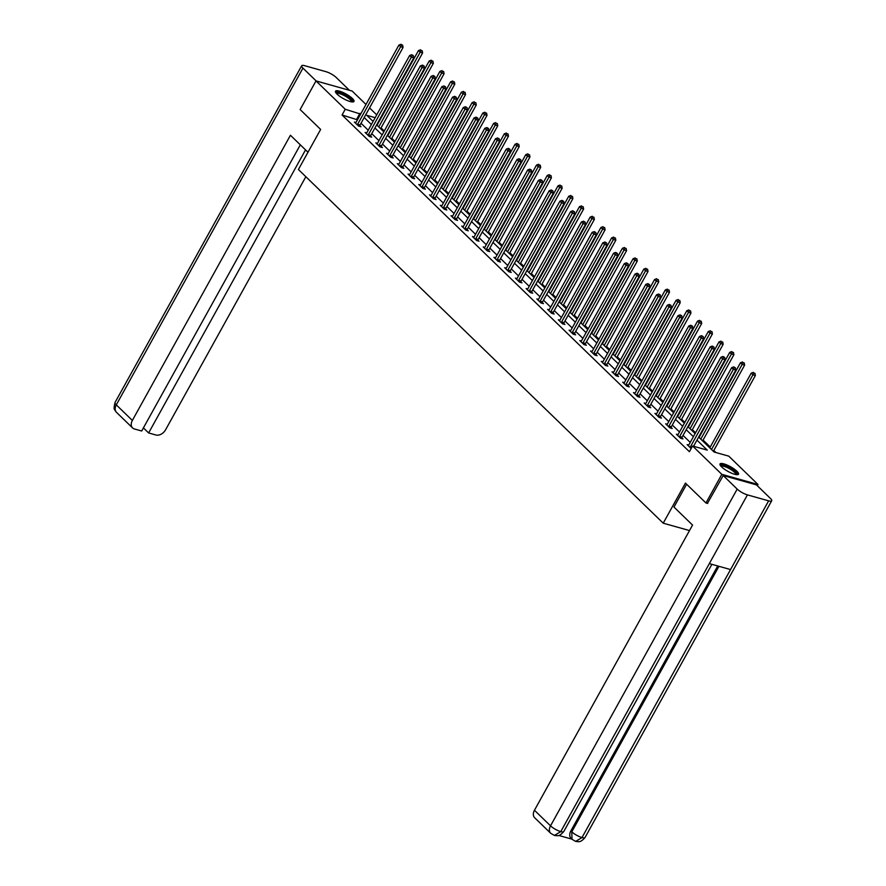 <?xml version="1.0" encoding="UTF-8"?>
<svg xmlns="http://www.w3.org/2000/svg" width="886" height="886" viewBox="0 0 886 886"><rect width="100%" height="100%" fill="white"/><g stroke="black" fill="none" stroke-linecap="round" stroke-linejoin="round"><path stroke-width="1.33" d="M721.625 466.933A10.554 2.669 -151 0 1 720.008 463.954A10.554 2.669 -151 0 1 727.052 465.028A10.554 2.669 -151 0 1 736.875 471.219A10.554 2.669 -151 0 1 738.481 474.198A10.554 2.669 -151 0 1 731.437 473.124A10.554 2.669 -151 0 1 721.625 466.933M337.123 94.193A10.554 2.669 -151 0 1 335.517 91.214A10.554 2.669 -151 0 1 342.561 92.277A10.554 2.669 -151 0 1 352.373 98.479A10.554 2.669 -151 0 1 353.99 101.447A10.554 2.669 -151 0 1 346.947 100.384A10.554 2.669 -151 0 1 337.123 94.193M707.692 503.458L705.954 502.971L685.454 483.091L663.226 523.183L298.416 169.514L320.632 129.434L300.132 109.554L316.003 80.914L352.174 91.07L365.984 104.459M369.551 107.915L376.727 114.87M715.966 452.558L713.817 450.465M710.262 447.02L703.085 440.065M695.565 432.778L692.354 429.655M684.834 422.367L681.622 419.255M674.102 411.957L670.879 408.845M663.359 401.557L660.148 398.434M652.628 391.147L649.416 388.035M641.896 380.747L638.684 377.624M631.164 370.337L627.952 367.225M620.433 359.926L617.21 356.814M609.69 349.527L606.478 346.404M598.958 339.116L595.746 336.004M588.226 328.717L585.015 325.594M577.495 318.307L574.272 315.195M566.763 307.907L563.54 304.784M556.02 297.497L552.809 294.385M545.289 287.086L542.077 283.974M534.557 276.687L531.345 273.564M523.825 266.276L520.603 263.164M513.094 255.877L509.871 252.754M502.351 245.466L499.139 242.354M491.619 235.067L488.407 231.944M480.888 224.656L477.676 221.544M470.156 214.246L466.933 211.134M459.424 203.846L456.201 200.723M448.681 193.436L445.47 190.324M437.95 183.037L434.738 179.913M427.218 172.626L424.006 169.514M416.486 162.216L413.264 159.103M405.755 151.816L402.532 148.693M395.012 141.406L391.8 138.294M384.28 131.006L381.069 127.883M698.655 437.064L714.094 452.026L728.757 456.146L757.995 484.487L721.824 474.342L692.586 445.99L707.25 450.11L696.961 440.132M757.32 485.716L757.995 484.487M663.226 523.183L689.507 530.559M357.479 119.831L342.074 114.992L689.408 451.716L692.586 445.99M694.469 446.522L693.782 445.857M690.227 442.402L683.051 435.447M679.496 432.003L672.319 425.047M668.753 421.592L661.576 414.637M658.021 411.193L650.845 404.237M647.289 400.782L640.113 393.827M636.558 390.383L629.381 383.416M625.826 379.972L618.649 373.017M615.083 369.562L607.907 362.607M604.352 359.162L597.175 352.207M593.62 348.752L586.443 341.797M582.888 338.352L575.712 331.386M572.157 327.942L564.98 320.987M561.414 317.542L554.237 310.576M550.682 307.132L543.506 300.177M539.951 296.721L532.774 289.766M529.219 286.322L522.042 279.367M518.487 275.911L511.311 268.956M507.744 265.512L500.568 258.546M497.013 255.102L489.836 248.146M486.281 244.691L479.104 237.736M475.549 234.292L468.373 227.337M464.818 223.881L457.641 216.926M454.075 213.482L446.898 206.527M443.343 203.071L436.167 196.116M432.612 192.672L425.435 185.706M421.88 182.261L414.703 175.306M411.148 171.851L403.972 164.896M400.406 161.451L393.229 154.496M389.674 151.041L382.497 144.086M378.942 140.641L371.766 133.675M368.211 130.231L361.034 123.276M355.995 122.501L354.389 122.058L358.52 126.056L360.956 126.742L359.849 125.657M366.726 132.911L365.121 132.457L369.252 136.466L371.699 137.142L370.581 136.067M377.458 143.31L375.852 142.867L379.983 146.866L382.431 147.552L381.312 146.478M388.19 153.721L386.595 153.267L390.715 157.276L393.162 157.963L392.044 156.877M398.921 164.131L397.327 163.677L401.458 167.675L403.894 168.362L402.787 167.288M409.664 174.531L408.058 174.077L412.189 178.086L414.626 178.773L413.518 177.687M420.396 184.941L418.79 184.487L422.921 188.485L425.369 189.172L424.25 188.098M431.128 195.341L429.522 194.898L433.653 198.896L436.1 199.583L434.982 198.497M441.859 205.751L440.264 205.297L444.384 209.306L446.832 209.993L445.713 208.908M452.591 216.151L450.996 215.708L455.127 219.706L457.564 220.392L456.456 219.318M463.334 226.561L461.728 226.107L465.859 230.116L468.295 230.803L467.188 229.718M474.065 236.972L472.459 236.518L476.59 240.516L479.038 241.202L477.919 240.128M484.797 247.371L483.191 246.928L487.322 250.926L489.77 251.613L488.651 250.528M495.529 257.782L493.934 257.328L498.054 261.326L500.501 262.012L499.383 260.938M506.26 268.181L504.666 267.738L508.797 271.736L511.233 272.423L510.126 271.349M517.003 278.592L515.397 278.138L519.528 282.147L521.965 282.833L520.857 281.748M527.735 288.991L526.129 288.548L530.26 292.546L532.707 293.233L531.589 292.159M538.466 299.402L536.861 298.947L540.992 302.957L543.439 303.643L542.321 302.558M549.198 309.812L547.603 309.358L551.723 313.356L554.171 314.043L553.052 312.968M559.93 320.211L558.335 319.768L562.466 323.767L564.903 324.453L563.795 323.368M570.673 330.622L569.067 330.168L573.198 334.177L575.634 334.853L574.527 333.778M581.404 341.021L579.798 340.578L583.929 344.576L586.377 345.263L585.258 344.189M592.136 351.432L590.53 350.978L594.661 354.987L597.109 355.674L595.99 354.588M602.868 361.842L601.273 361.388L605.393 365.386L607.84 366.073L606.722 364.999M613.599 372.242L612.005 371.788L616.135 375.797L618.572 376.484L617.464 375.398M624.342 382.652L622.736 382.198L626.867 386.196L629.304 386.883L628.196 385.809M635.074 393.052L633.468 392.609L637.599 396.607L640.046 397.293L638.928 396.208M645.805 403.462L644.2 403.008L648.33 407.017L650.778 407.704L649.659 406.619M656.537 413.862L654.942 413.419L659.062 417.417L661.51 418.103L660.391 417.029M667.269 424.272L665.674 423.818L669.805 427.827L672.241 428.514L671.134 427.429M678.011 434.683L676.406 434.229L680.537 438.227L682.973 438.913L681.866 437.839M688.743 445.082L687.137 444.639L691.169 448.537M705.954 502.971L721.824 474.342M342.074 114.992L345.241 109.266L316.003 80.914M360.646 114.095L345.241 109.266M693.395 436.676L686.218 429.721M682.663 426.277L675.486 419.322M671.931 415.866L664.755 408.911M661.2 405.467L654.023 398.501M650.468 395.056L643.291 388.101M639.725 384.646L632.549 377.691M628.994 374.246L621.817 367.291M618.262 363.836L611.085 356.881M607.53 353.436L600.354 346.481M596.799 343.026L589.622 336.071M586.056 332.627L578.879 325.66M575.324 322.216L568.147 315.261M564.592 311.806L557.416 304.85M553.861 301.406L546.684 294.451M543.129 290.996L535.952 284.041M532.386 280.596L525.21 273.63M521.655 270.186L514.478 263.231M510.923 259.786L503.746 252.82M500.191 249.376L493.015 242.421M489.46 238.965L482.283 232.01M478.717 228.566L471.54 221.611M467.985 218.155L460.809 211.2M457.254 207.756L450.077 200.79M446.522 197.345L439.345 190.39M435.79 186.935L428.614 179.98M425.047 176.535L417.871 169.58M414.316 166.125L407.139 159.17M403.584 155.726L396.407 148.77M392.852 145.315L385.676 138.36M382.121 134.916L374.944 127.949M371.378 124.505L364.201 117.55M375.177 117.672L366.749 115.302L373.084 121.437M376.639 124.893L383.815 131.848M387.37 135.292L394.547 142.247M398.102 145.703L405.279 152.658M408.845 156.102L416.021 163.068M419.576 166.513L426.753 173.468M430.308 176.912L437.485 183.878M441.04 187.323L448.216 194.278M451.771 197.733L458.948 204.688M462.514 208.132L469.691 215.088M473.246 218.543L480.422 225.498M483.977 228.942L491.154 235.909M494.709 239.353L501.886 246.308M505.441 249.763L512.617 256.719M516.184 260.163L523.36 267.118M526.915 270.573L534.092 277.528M537.647 280.973L544.824 287.928M548.379 291.383L555.555 298.338M559.11 301.783L566.287 308.749M569.853 312.193L577.03 319.148M580.585 322.604L587.761 329.559M591.316 333.003L598.493 339.958M602.048 343.414L609.225 350.369M612.78 353.813L619.956 360.779M623.522 364.224L630.699 371.179M634.254 374.623L641.431 381.589M644.986 385.033L652.162 391.989M655.718 395.444L662.894 402.399M666.449 405.843L673.626 412.798M677.192 416.254L684.369 423.209M687.924 426.653L695.1 433.619M356.737 119.112L359.904 113.386M357.645 124.295L360.081 124.981L403.064 47.434L400.627 46.748L357.645 124.295A1.351 0.897 -74.3 0 0 357.457 124.771L357.401 124.97M401.668 44.965L402.643 45.241L400.981 44.3L401.668 44.965L400.627 46.748L398.899 45.086L355.917 122.622A1.351 0.897 -74.3 0 1 355.64 122.999L355.507 123.132M360.081 124.981A1.351 0.897 -74.3 0 0 359.904 125.458L359.661 126.377M403.064 47.434L402.643 45.241M400.981 44.3L398.899 45.086M380.603 128.725L422.622 52.927L420.174 52.241L418.458 50.568L377.048 125.28M378.765 126.953L420.174 52.241L421.215 50.458L422.201 50.723L421.215 50.458M418.458 50.568L420.529 49.782M422.201 50.723L422.622 52.927M336.171 93.152A9.137 2.315 -151 0 1 347.633 96.607A9.137 2.315 -151 0 1 351.997 101.923M351.365 101.835A8.461 2.137 29 0 0 347.068 97.227A8.461 2.137 29 0 0 336.591 93.639M353.503 101.835A10.488 2.658 29 0 0 348.143 96.508A10.488 2.658 29 0 0 335.451 91.823M720.672 465.892A9.137 2.315 -151 0 1 732.135 469.347A9.137 2.315 -151 0 1 736.487 474.663M735.856 474.575A8.461 2.137 29 0 0 731.559 469.968A8.461 2.137 29 0 0 721.082 466.379M737.994 474.575A10.488 2.658 29 0 0 732.633 469.248A10.488 2.658 29 0 0 719.953 464.574M307.985 152.259L290.442 135.248L132.357 420.44A8.118 5.737 134.1 0 0 132.568 427.916A8.118 5.737 134.1 0 0 134.406 428.957L141.694 431.006L300.321 144.828M301.672 65.774A8.328 2.104 29 0 0 302.946 68.133L116.287 404.869A8.118 5.737 134.1 0 0 116.498 412.344L115.036 410.44C115.269 408.9 112.943 411.735 115.014 402.521L301.672 65.774A8.328 2.104 29 0 1 304.729 65.708L325.937 71.666A8.328 2.104 29 0 1 336.182 77.459L349.427 90.294M302.946 68.133L316.191 80.969M143.41 427.894L148.626 432.955L155.914 435.004A8.118 5.737 134.1 0 0 165.593 429.776L305.847 176.724M148.626 432.955L305.537 149.889M686.617 484.232L673.969 507.058L692.553 525.066L534.457 810.258L550.527 825.841L737.185 489.094L723.186 475.527L707.427 503.381M737.185 489.094A8.328 2.104 29 0 0 747.43 494.886L709.332 563.607L730.551 569.565L768.638 500.845L747.43 494.886M768.638 500.845A8.328 2.104 29 0 0 771.695 500.778A8.328 2.104 29 0 0 770.421 498.43L756.422 484.852L723.186 475.527M558.778 835.454L571.835 839.12M550.738 833.316L554.392 835.432L560.772 831.622A8.328 2.104 29 0 1 550.527 825.841A8.118 5.737 134.1 0 0 550.738 833.316L534.668 817.745A8.118 5.737 -45.9 0 1 534.457 810.258M570.861 830.902L571.791 831.81L572.002 839.286L571.071 838.377A8.118 5.737 -45.9 0 1 570.861 830.902L717.715 565.966M718.956 566.309L571.791 831.81A8.328 2.104 29 0 0 581.98 837.58L575.656 841.401L572.002 839.286M368.377 134.694L370.824 135.381L413.806 57.845L411.359 57.158L368.377 134.694A1.351 0.897 -74.3 0 0 368.188 135.17L368.133 135.381M412.4 55.375L413.374 55.652L411.713 54.71L412.4 55.375L411.359 57.158L409.642 55.486L366.66 133.033A1.351 0.897 -74.3 0 1 366.372 133.409L366.239 133.542M370.824 135.381A1.351 0.897 -74.3 0 0 370.636 135.857L370.403 136.787M413.806 57.845L413.374 55.652M411.713 54.71L409.642 55.486M379.108 145.105L381.556 145.791L424.538 68.244L422.09 67.557L379.108 145.105A1.351 0.897 -74.3 0 0 378.92 145.581L378.876 145.791M423.131 65.774L424.117 66.051L422.445 65.11L423.131 65.774L422.09 67.557L420.374 65.896L377.392 143.432A1.351 0.897 -74.3 0 1 377.104 143.82L376.971 143.942M381.556 145.791A1.351 0.897 -74.3 0 0 381.368 146.268L381.135 147.187M424.538 68.244L424.117 66.051M422.445 65.11L420.374 65.896M391.335 139.135L433.354 63.327L430.906 62.64L429.189 60.979L387.78 135.691M389.497 137.352L430.906 62.64L431.947 60.857L432.933 61.134L431.947 60.857M429.189 60.979L431.26 60.193M432.933 61.134L433.354 63.327M402.067 149.546L444.085 73.737L441.649 73.051L439.921 71.378L398.512 146.09M400.228 147.763L441.649 73.051L442.69 71.268L443.664 71.544L442.69 71.268M439.921 71.378L442.003 70.603M443.664 71.544L444.085 73.737M389.84 155.515L392.288 156.191L435.27 78.655L432.822 77.968L389.84 155.515A1.351 0.897 -74.3 0 0 389.663 155.98L389.607 156.191M433.874 76.185L434.849 76.462L433.176 75.52L433.874 76.185L432.822 77.968L431.105 76.296L388.123 153.843A1.351 0.897 -74.3 0 1 387.835 154.219L387.703 154.352M392.288 156.191A1.351 0.897 -74.3 0 0 392.099 156.667L391.867 157.597M435.27 78.655L434.849 76.462M433.176 75.52L431.105 76.296M400.583 165.915L403.019 166.601L446.001 89.065L443.565 88.378L400.583 165.915A1.351 0.897 -74.3 0 0 400.394 166.391L400.339 166.601M444.606 86.595L445.58 86.861L443.919 85.92L444.606 86.595L443.565 88.378L441.837 86.706L398.855 164.253A1.351 0.897 -74.3 0 1 398.567 164.63L398.434 164.752M403.019 166.601A1.351 0.897 -74.3 0 0 402.831 167.077L402.598 167.997M446.001 89.065L445.58 86.861M443.919 85.92L441.837 86.706M411.314 176.325L413.751 177.012L456.733 99.465L454.296 98.778L411.314 176.325A1.351 0.897 -74.3 0 0 411.126 176.801L411.071 177.001M455.338 96.995L456.312 97.272L454.651 96.33L455.338 96.995L454.296 98.778L452.58 97.117L409.587 174.653A1.351 0.897 -74.3 0 1 409.31 175.029L409.177 175.162M413.751 177.012A1.351 0.897 -74.3 0 0 413.574 177.488L413.33 178.407M456.733 99.465L456.312 97.272M454.651 96.33L452.58 97.117M412.798 159.945L454.817 84.137L452.381 83.45L450.653 81.789L409.243 156.501M410.96 158.162L452.381 83.45L453.422 81.667L454.396 81.944L453.422 81.667M450.653 81.789L452.735 81.003M454.396 81.944L454.817 84.137M423.541 170.356L465.56 94.547L463.112 93.861L461.396 92.199L419.975 166.9M421.703 168.573L463.112 93.861L464.153 92.078L465.128 92.354L464.153 92.078M461.396 92.199L463.467 91.413M465.128 92.354L465.56 94.547M434.273 180.755L476.291 104.958L473.844 104.271L472.127 102.599L430.718 177.311M432.434 178.972L473.844 104.271L474.885 102.488L475.871 102.754L474.885 102.488M472.127 102.599L474.198 101.812M475.871 102.754L476.291 104.958M422.046 186.724L424.494 187.411L467.476 109.875L465.028 109.188L422.046 186.724A1.351 0.897 -74.3 0 0 421.858 187.201L421.802 187.411M466.069 107.405L467.044 107.671L465.383 106.73L466.069 107.405L465.028 109.188L463.312 107.516L420.329 185.063A1.351 0.897 -74.3 0 1 420.042 185.44L419.909 185.573M424.494 187.411A1.351 0.897 -74.3 0 0 424.305 187.887L424.073 188.818M467.476 109.875L467.044 107.671M465.383 106.73L463.312 107.516M445.005 191.166L487.023 115.357L484.576 114.671L482.859 113.009L441.45 187.71M443.166 189.382L484.576 114.671L485.617 112.887L486.602 113.164L485.617 112.887M482.859 113.009L484.93 112.223M486.602 113.164L487.023 115.357M432.778 197.135L435.225 197.822L478.207 120.274L475.76 119.588L432.778 197.135A1.351 0.897 -74.3 0 0 432.589 197.611L432.545 197.822M476.801 117.805L477.787 118.082L476.114 117.14L476.801 117.805L475.76 119.588L474.043 117.927L431.061 195.463A1.351 0.897 -74.3 0 1 430.773 195.85L430.64 195.972M435.225 197.822A1.351 0.897 -74.3 0 0 435.037 198.298L434.805 199.217M478.207 120.274L477.787 118.082M476.114 117.14L474.043 117.927M455.736 201.565L497.755 125.768L495.318 125.081L493.591 123.409L452.181 198.121M453.898 199.793L495.318 125.081L496.359 123.298L497.334 123.575L496.359 123.298M493.591 123.409L495.673 122.633M497.334 123.575L497.755 125.768M443.509 207.534L445.957 208.221L488.939 130.685L486.492 129.998L443.509 207.534A1.351 0.897 -74.3 0 0 443.332 208.011L443.277 208.221M487.544 128.215L488.518 128.492L486.846 127.551L487.544 128.215L486.492 129.998L484.775 128.326L441.793 205.873A1.351 0.897 -74.3 0 1 441.505 206.25L441.372 206.383M445.957 208.221A1.351 0.897 -74.3 0 0 445.769 208.697L445.536 209.628M488.939 130.685L488.518 128.492M486.846 127.551L484.775 128.326M466.468 211.975L508.486 136.167L506.05 135.48L504.322 133.819L462.913 208.531M464.629 210.192L506.05 135.48L507.091 133.697L508.066 133.974L507.091 133.697M504.322 133.819L506.404 133.033M508.066 133.974L508.486 136.167M454.252 217.945L456.689 218.632L499.671 141.084L497.234 140.398L454.252 217.945A1.351 0.897 -74.3 0 0 454.064 218.421L454.009 218.632M498.275 138.615L499.25 138.892L497.589 137.95L498.275 138.615L497.234 140.398L495.507 138.737L452.524 216.273A1.351 0.897 -74.3 0 1 452.237 216.66L452.104 216.782M456.689 218.632A1.351 0.897 -74.3 0 0 456.5 219.108L456.268 220.027M499.671 141.084L499.25 138.892M497.589 137.95L495.507 138.737M477.211 222.386L519.229 146.578L516.782 145.891L515.065 144.219L473.645 218.931M475.372 220.603L516.782 145.891L517.823 144.108L518.797 144.385L517.823 144.108M515.065 144.219L517.136 143.443M518.797 144.385L519.229 146.578M464.984 228.355L467.42 229.042L510.402 151.495L507.966 150.808L464.984 228.355A1.351 0.897 -74.3 0 0 464.796 228.832L464.74 229.031M509.007 149.025L509.982 149.302L508.32 148.361L509.007 149.025L507.966 150.808L506.249 149.136L463.256 226.683A1.351 0.897 -74.3 0 1 462.979 227.06L462.846 227.193M467.42 229.042A1.351 0.897 -74.3 0 0 467.243 229.507L467 230.438M510.402 151.495L509.982 149.302M508.32 148.361L506.249 149.136M487.942 232.785L529.961 156.977L527.513 156.301L525.797 154.629L484.387 229.341M486.104 231.002L527.513 156.301L528.554 154.518L529.54 154.784L528.554 154.518M525.797 154.629L527.868 153.843M529.54 154.784L529.961 156.977M475.716 238.755L478.163 239.441L521.145 161.905L518.698 161.219L475.716 238.755A1.351 0.897 -74.3 0 0 475.527 239.231L475.472 239.441M519.739 159.436L520.713 159.701L519.052 158.76L519.739 159.436L518.698 161.219L516.981 159.546L473.999 237.094A1.351 0.897 -74.3 0 1 473.711 237.47L473.578 237.592M478.163 239.441A1.351 0.897 -74.3 0 0 477.975 239.918L477.742 240.837M521.145 161.905L520.713 159.701M519.052 158.76L516.981 159.546M498.674 243.196L540.693 167.388L538.245 166.701L536.528 165.04L495.119 239.741M496.836 241.413L538.245 166.701L539.286 164.918L540.272 165.195L539.286 164.918M536.528 165.04L538.599 164.253M540.272 165.195L540.693 167.388M486.447 249.165L488.895 249.852L531.877 172.305L529.429 171.618L486.447 249.165A1.351 0.897 -74.3 0 0 486.259 249.642L486.215 249.841M530.47 169.835L531.456 170.112L529.784 169.171L530.47 169.835L529.429 171.618L527.713 169.957L484.731 247.493A1.351 0.897 -74.3 0 1 484.443 247.87L484.31 248.002M488.895 249.852A1.351 0.897 -74.3 0 0 488.707 250.328L488.474 251.247M531.877 172.305L531.456 170.112M529.784 169.171L527.713 169.957M509.406 253.595L551.424 177.798L548.988 177.111L547.26 175.439L505.851 250.151M507.567 251.823L548.988 177.111L550.029 175.328L551.003 175.594L550.029 175.328M547.26 175.439L549.342 174.653M551.003 175.594L551.424 177.798M497.179 259.565L499.626 260.251L542.609 182.715L540.161 182.029L497.179 259.565A1.351 0.897 -74.3 0 0 497.002 260.041L496.946 260.251M541.213 180.246L542.188 180.522L540.515 179.581L541.213 180.246L540.161 182.029L538.444 180.356L495.462 257.904A1.351 0.897 -74.3 0 1 495.174 258.28L495.041 258.413M499.626 260.251A1.351 0.897 -74.3 0 0 499.438 260.728L499.206 261.658M542.609 182.715L542.188 180.522M540.515 179.581L538.444 180.356M520.137 264.006L562.156 188.197L559.719 187.511L557.992 185.85L516.582 260.562M518.299 262.223L559.719 187.511L560.76 185.728L561.735 186.005L560.76 185.728M557.992 185.85L560.074 185.063M561.735 186.005L562.156 188.197M507.922 269.975L510.358 270.662L553.34 193.115L550.904 192.428L507.922 269.975A1.351 0.897 -74.3 0 0 507.733 270.451L507.678 270.662M551.945 190.645L552.919 190.922L551.258 189.981L551.945 190.645L550.904 192.428L549.176 190.767L506.194 268.303A1.351 0.897 -74.3 0 1 505.906 268.691L505.773 268.812M510.358 270.662A1.351 0.897 -74.3 0 0 510.17 271.138L509.937 272.057M553.34 193.115L552.919 190.922M551.258 189.981L549.176 190.767M530.88 274.405L572.899 198.608L570.451 197.921L568.734 196.249L527.314 270.961M529.042 272.633L570.451 197.921L571.492 196.138L572.467 196.415L571.492 196.138M568.734 196.249L570.805 195.474M572.467 196.415L572.899 198.608M518.653 280.375L521.09 281.061L564.072 203.525L561.635 202.839L518.653 280.375A1.351 0.897 -74.3 0 0 518.465 280.851L518.41 281.061M562.676 201.056L563.651 201.332L561.99 200.391L562.676 201.056L561.635 202.839L559.919 201.166L516.937 278.713A1.351 0.897 -74.3 0 1 516.649 279.09L516.516 279.223M521.09 281.061A1.351 0.897 -74.3 0 0 520.913 281.538L520.669 282.468M564.072 203.525L563.651 201.332M561.99 200.391L559.919 201.166M541.612 284.816L583.63 209.007L581.183 208.321L579.466 206.659L538.057 281.371M539.773 283.033L581.183 208.321L582.224 206.538L583.209 206.815L582.224 206.538M579.466 206.659L581.537 205.873M583.209 206.815L583.63 209.007M529.385 290.785L531.833 291.472L574.815 213.925L572.367 213.249L529.385 290.785A1.351 0.897 -74.3 0 0 529.197 291.261L529.141 291.472M573.408 211.455L574.383 211.732L572.721 210.79L573.408 211.455L572.367 213.249L570.65 211.577L527.668 289.113A1.351 0.897 -74.3 0 1 527.38 289.5L527.248 289.622M531.833 291.472A1.351 0.897 -74.3 0 0 531.644 291.948L531.412 292.867M574.815 213.925L574.383 211.732M572.721 210.79L570.65 211.577M552.343 295.226L594.362 219.418L591.914 218.731L590.198 217.059L548.788 291.771M550.505 293.443L591.914 218.731L592.955 216.948L593.941 217.225L592.955 216.948M590.198 217.059L592.269 216.284M593.941 217.225L594.362 219.418M540.117 301.196L542.564 301.882L585.546 224.335L583.099 223.649L540.117 301.196A1.351 0.897 -74.3 0 0 539.928 301.672L539.884 301.871M584.14 221.865L585.125 222.142L583.453 221.201L584.14 221.865L583.099 223.649L581.382 221.987L538.4 299.523A1.351 0.897 -74.3 0 1 538.112 299.9L537.979 300.033M542.564 301.882A1.351 0.897 -74.3 0 0 542.376 302.359L542.143 303.278M585.546 224.335L585.125 222.142M583.453 221.201L581.382 221.987M563.075 305.626L605.094 229.828L602.657 229.142L600.929 227.469L559.52 302.181M561.237 303.843L602.657 229.142L603.698 227.359L604.673 227.624L603.698 227.359M600.929 227.469L603.012 226.683M604.673 227.624L605.094 229.828M550.848 311.595L553.296 312.282L596.278 234.746L593.83 234.059L550.848 311.595A1.351 0.897 -74.3 0 0 550.671 312.071L550.616 312.282M594.883 232.276L595.857 232.542L594.185 231.6L594.883 232.276L593.83 234.059L592.114 232.387L549.132 309.934A1.351 0.897 -74.3 0 1 548.844 310.31L548.711 310.443M553.296 312.282A1.351 0.897 -74.3 0 0 553.108 312.758L552.875 313.688M596.278 234.746L595.857 232.542M594.185 231.6L592.114 232.387M573.807 316.036L615.825 240.228L613.389 239.541L611.661 237.88L570.252 312.581M571.968 314.253L613.389 239.541L614.43 237.758L615.405 238.035L614.43 237.758M611.661 237.88L613.743 237.094M615.405 238.035L615.825 240.228M561.591 322.006L564.028 322.692L607.01 245.145L604.573 244.458L561.591 322.006A1.351 0.897 -74.3 0 0 561.403 322.482L561.347 322.681M605.614 242.675L606.589 242.952L604.928 242.011L605.614 242.675L604.573 244.458L602.845 242.797L559.863 320.333A1.351 0.897 -74.3 0 1 559.575 320.71L559.443 320.843M564.028 322.692A1.351 0.897 -74.3 0 0 563.839 323.168L563.607 324.088M607.01 245.145L606.589 242.952M604.928 242.011L602.845 242.797M584.55 326.436L626.568 250.638L624.121 249.952L622.404 248.279L580.983 322.991M582.711 324.664L624.121 249.952L625.162 248.169L626.136 248.434L625.162 248.169M622.404 248.279L624.475 247.493M626.136 248.434L626.568 250.638M572.323 332.405L574.759 333.092L617.741 255.556L615.305 254.869L572.323 332.405A1.351 0.897 -74.3 0 0 572.135 332.881L572.079 333.092M616.346 253.086L617.32 253.363L615.659 252.421L616.346 253.086L615.305 254.869L613.588 253.197L570.606 330.744A1.351 0.897 -74.3 0 1 570.318 331.12L570.185 331.253M574.759 333.092A1.351 0.897 -74.3 0 0 574.582 333.568L574.338 334.498M617.741 255.556L617.32 253.363M615.659 252.421L613.588 253.197M595.281 336.846L637.3 261.038L634.852 260.351L633.136 258.69L591.726 333.402M593.443 335.063L634.852 260.351L635.893 258.568L636.879 258.845L635.893 258.568M633.136 258.69L635.207 257.904M636.879 258.845L637.3 261.038M583.054 342.816L585.502 343.502L628.484 265.955L626.037 265.268L583.054 342.816A1.351 0.897 -74.3 0 0 582.866 343.292L582.811 343.502M627.078 263.485L628.052 263.762L626.391 262.821L627.078 263.485L626.037 265.268L624.32 263.607L581.338 341.143A1.351 0.897 -74.3 0 1 581.05 341.531L580.917 341.653M585.502 343.502A1.351 0.897 -74.3 0 0 585.314 343.978L585.081 344.898M628.484 265.955L628.052 263.762M626.391 262.821L624.32 263.607M606.013 347.257L648.031 271.448L645.584 270.762L643.867 269.089L602.458 343.801M604.174 345.474L645.584 270.762L646.625 268.979L647.611 269.255L646.625 268.979M643.867 269.089L645.938 268.314M647.611 269.255L648.031 271.448M593.786 353.226L596.234 353.902L639.216 276.366L636.768 275.679L593.786 353.226A1.351 0.897 -74.3 0 0 593.598 353.691L593.554 353.902M637.809 273.896L638.795 274.173L637.123 273.231L637.809 273.896L636.768 275.679L635.052 274.007L592.069 351.554A1.351 0.897 -74.3 0 1 591.782 351.93L591.649 352.063M596.234 353.902A1.351 0.897 -74.3 0 0 596.045 354.378L595.813 355.308M639.216 276.366L638.795 274.173M637.123 273.231L635.052 274.007M616.745 357.656L658.763 281.848L656.327 281.161L654.599 279.5L613.19 354.212M614.906 355.873L656.327 281.161L657.368 279.378L658.342 279.655L657.368 279.378M654.599 279.5L656.681 278.713M658.342 279.655L658.763 281.848M604.518 363.625L606.965 364.312L649.947 286.776L647.5 286.089L604.518 363.625A1.351 0.897 -74.3 0 0 604.341 364.102L604.285 364.312M648.552 284.306L649.527 284.572L647.854 283.631L648.552 284.306L647.5 286.089L645.783 284.417L602.801 361.964A1.351 0.897 -74.3 0 1 602.513 362.341L602.38 362.463M606.965 364.312A1.351 0.897 -74.3 0 0 606.777 364.788L606.545 365.708M649.947 286.776L649.527 284.572M647.854 283.631L645.783 284.417M627.476 368.067L669.495 292.258L667.058 291.572L665.331 289.91L623.921 364.611M625.638 366.283L667.058 291.572L668.099 289.788L669.074 290.065L668.099 289.788M665.331 289.91L667.413 289.124M669.074 290.065L669.495 292.258M615.261 374.036L617.697 374.723L660.679 297.175L658.243 296.489L615.261 374.036A1.351 0.897 -74.3 0 0 615.072 374.512L615.017 374.712M659.284 294.706L660.258 294.983L658.597 294.041L659.284 294.706L658.243 296.489L656.515 294.828L613.533 372.364A1.351 0.897 -74.3 0 1 613.245 372.74L613.112 372.873M617.697 374.723A1.351 0.897 -74.3 0 0 617.509 375.199L617.276 376.118M660.679 297.175L660.258 294.983M658.597 294.041L656.515 294.828M638.219 378.466L680.238 302.669L677.79 301.982L676.073 300.31L634.653 375.022M636.381 376.683L677.79 301.982L678.831 300.199L679.806 300.465L678.831 300.199M676.073 300.31L678.144 299.523M679.806 300.465L680.238 302.669M625.992 384.435L628.429 385.122L671.411 307.586L668.974 306.899L625.992 384.435A1.351 0.897 -74.3 0 0 625.804 384.912L625.749 385.122M670.015 305.116L670.99 305.382L669.329 304.441L670.015 305.116L668.974 306.899L667.258 305.227L624.276 382.774A1.351 0.897 -74.3 0 1 623.988 383.151L623.855 383.284M628.429 385.122A1.351 0.897 -74.3 0 0 628.252 385.598L628.008 386.529M671.411 307.586L670.99 305.382M669.329 304.441L667.258 305.227M648.951 388.876L690.969 313.068L688.522 312.381L686.805 310.72L645.396 385.421M647.112 387.093L688.522 312.381L689.563 310.598L690.548 310.875L689.563 310.598M686.805 310.72L688.876 309.934M690.548 310.875L690.969 313.068M636.724 394.846L639.171 395.533L682.154 317.985L679.706 317.299L636.724 394.846A1.351 0.897 -74.3 0 0 636.536 395.322L636.48 395.533M680.747 315.516L681.722 315.793L680.06 314.851L680.747 315.516L679.706 317.299L677.989 315.637L635.007 393.174A1.351 0.897 -74.3 0 1 634.719 393.561L634.586 393.683M639.171 395.533A1.351 0.897 -74.3 0 0 638.983 396.009L638.751 396.928M682.154 317.985L681.722 315.793M680.06 314.851L677.989 315.637M659.682 399.276L701.701 323.479L699.253 322.792L697.537 321.12L656.127 395.832M657.844 397.504L699.253 322.792L700.294 321.009L701.28 321.286L700.294 321.009M697.537 321.12L699.608 320.344M701.28 321.286L701.701 323.479M647.456 405.245L649.903 405.932L692.885 328.396L690.438 327.709L647.456 405.245A1.351 0.897 -74.3 0 0 647.267 405.722L647.223 405.932M691.479 325.926L692.464 326.203L690.792 325.262L691.479 325.926L690.438 327.709L688.721 326.037L645.739 403.584A1.351 0.897 -74.3 0 1 645.451 403.961L645.318 404.094M649.903 405.932A1.351 0.897 -74.3 0 0 649.715 406.408L649.482 407.339M692.885 328.396L692.464 326.203M690.792 325.262L688.721 326.037M670.414 409.686L712.433 333.878L709.996 333.191L708.268 331.53L666.859 406.242M668.576 407.903L709.996 333.191L711.037 331.408L712.012 331.685L711.037 331.408M708.268 331.53L710.35 330.744M712.012 331.685L712.433 333.878M658.187 415.656L660.635 416.342L703.617 338.795L701.169 338.109L658.187 415.656A1.351 0.897 -74.3 0 0 658.01 416.132L657.955 416.342M702.221 336.326L703.196 336.602L701.524 335.661L702.221 336.326L701.169 338.109L699.453 336.447L656.471 413.983A1.351 0.897 -74.3 0 1 656.183 414.371L656.05 414.493M660.635 416.342A1.351 0.897 -74.3 0 0 660.447 416.819L660.214 417.738M703.617 338.795L703.196 336.602M701.524 335.661L699.453 336.447M681.146 420.097L723.164 344.289L720.728 343.602L719 341.93L677.591 416.641M679.307 418.314L720.728 343.602L721.769 341.819L722.743 342.096L721.769 341.819M719 341.93L721.082 341.154M722.743 342.096L723.164 344.289M668.93 426.066L671.366 426.753L714.349 349.206L711.912 348.519L668.93 426.066A1.351 0.897 -74.3 0 0 668.742 426.543L668.686 426.742M712.953 346.736L713.928 347.013L712.266 346.072L712.953 346.736L711.912 348.519L710.184 346.847L667.202 424.394A1.351 0.897 -74.3 0 1 666.914 424.771L666.781 424.903M671.366 426.753A1.351 0.897 -74.3 0 0 671.178 427.218L670.946 428.148M714.349 349.206L713.928 347.013M712.266 346.072L710.184 346.847M691.888 430.496L733.907 354.688L731.459 354.012L729.743 352.34L688.322 427.052M690.05 428.713L731.459 354.012L732.5 352.229L733.475 352.495L732.5 352.229M729.743 352.34L731.814 351.554M733.475 352.495L733.907 354.688M679.662 436.466L682.098 437.152L725.091 359.616L722.644 358.93L679.662 436.466A1.351 0.897 -74.3 0 0 679.473 436.942L679.418 437.152M723.685 357.147L724.659 357.412L722.998 356.471L723.685 357.147L722.644 358.93L720.927 357.257L677.945 434.805A1.351 0.897 -74.3 0 1 677.657 435.181L677.524 435.303M682.098 437.152A1.351 0.897 -74.3 0 0 681.921 437.629L681.677 438.548M725.091 359.616L724.659 357.412M722.998 356.471L720.927 357.257M702.62 440.907L744.639 365.098L742.191 364.412L740.474 362.751L699.065 437.451M700.782 439.124L742.191 364.412L743.232 362.629L744.218 362.906L743.232 362.629M740.474 362.751L742.546 361.964M744.218 362.906L744.639 365.098M693.561 446.267L735.823 370.016L733.375 369.329L690.393 446.876A1.351 0.897 -74.3 0 0 690.205 447.352L690.15 447.552M734.416 367.546L735.391 367.823L733.73 366.882L734.416 367.546L733.375 369.329L731.659 367.668L688.677 445.204A1.351 0.897 -74.3 0 1 688.389 445.58L688.256 445.713M735.823 370.016L735.391 367.823M733.73 366.882L731.659 367.668M713.352 451.306L755.37 375.509L752.923 374.822L751.206 373.15L709.797 447.862M711.513 449.534L752.923 374.822L753.964 373.039L754.95 373.305L753.964 373.039M751.206 373.15L753.277 372.364M754.95 373.305L755.37 375.509M357.457 124.771L359.904 125.458M115.014 402.521A8.328 2.104 29 0 0 116.287 404.869L132.357 420.44M554.426 835.443L557.006 835.731C557.549 835.221 558.723 837.237 563.773 831.544A8.328 2.104 29 0 1 560.772 831.622L709.332 563.607M730.551 569.565L581.98 837.58A8.328 2.104 29 0 0 585.037 837.514L771.695 500.778M368.188 135.17L370.636 135.857M378.92 145.581L381.368 146.268M389.663 155.98L392.099 156.667M400.394 166.391L402.831 167.077M411.126 176.801L413.574 177.488M421.858 187.201L424.305 187.887M432.589 197.611L435.037 198.298M443.332 208.011L445.769 208.697M454.064 218.421L456.5 219.108M464.796 228.832L467.243 229.507M475.527 239.231L477.975 239.918M486.259 249.642L488.707 250.328M497.002 260.041L499.438 260.728M507.733 270.451L510.17 271.138M518.465 280.851L520.913 281.538M529.197 291.261L531.644 291.948M539.928 301.672L542.376 302.359M550.671 312.071L553.108 312.758M561.403 322.482L563.839 323.168M572.135 332.881L574.582 333.568M582.866 343.292L585.314 343.978M593.598 353.691L596.045 354.378M604.341 364.102L606.777 364.788M615.072 374.512L617.509 375.199M625.804 384.912L628.252 385.598M636.536 395.322L638.983 396.009M647.267 405.722L649.715 406.408M658.01 416.132L660.447 416.819M668.742 426.543L671.178 427.218M679.473 436.942L681.921 437.629M690.393 446.876L691.866 447.286M690.205 447.352L691.612 447.74M132.568 427.916L116.498 412.344M563.773 831.544L711.89 564.327M575.656 841.401L578.281 841.7C578.768 841.246 580.208 843.073 585.037 837.514"/></g></svg>
